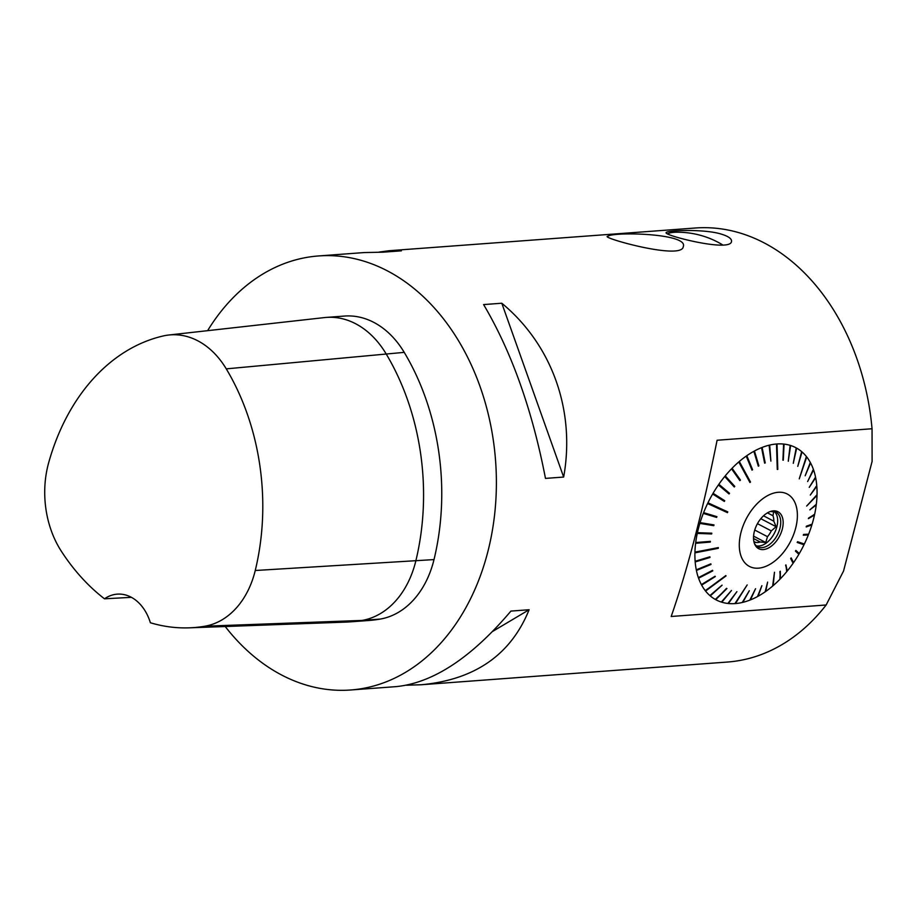 <?xml version="1.0" encoding="UTF-8"?>
<svg xmlns="http://www.w3.org/2000/svg" width="918" height="918" viewBox="0 0 918 918"><rect width="100%" height="100%" fill="white"/><g stroke="black" fill="none" stroke-linecap="round" stroke-linejoin="round"><path stroke-width="1.38" d="M207.617 330.664A217.612 161.465 85.8 0 1 318.443 255.961A217.612 161.465 85.8 0 1 487.561 552.808A217.612 161.465 85.8 0 1 350.642 689.992A217.612 161.465 85.8 0 1 225.22 626.512M529.066 609.839C510.867 654.741 474.95 679.71 421.328 684.748L727.481 662.039A217.612 161.465 -94.2 0 0 826.211 604.893M826.143 604.985L671.184 616.483M671.219 616.403C687.49 569.699 702.775 511.016 717.073 440.365M717.096 440.25L872.043 428.752M872.1 461.582L872.054 428.867A217.612 161.465 -94.2 0 0 695.27 228.008L389.129 250.717L401.281 250.821M609.506 235.49C622.312 231.852 688.546 234.101 683.267 246.667C681.925 260.253 603.551 238.393 607.234 236.419L609.506 235.49M718.071 233.218C727.435 235.628 731.921 238.382 731.52 241.48C730.499 252.599 662.876 235.123 666.193 232.656C665.47 230.716 698.621 228.754 718.071 233.218M510.913 611.09L529.101 609.736M421.328 684.748L406.433 685.23M350.642 689.992L396.358 686.607C433.273 682.808 471.439 657.667 510.833 611.193M379.054 252.094L389.129 250.717M401.361 250.832L383.173 252.175M383.047 252.175L364.148 252.565L318.443 255.961M483.602 304.581L501.79 303.227M501.894 303.307C552.143 344.961 575.529 410.667 563.686 476.924M563.663 477.05L545.476 478.404M545.453 478.278C532.222 409.853 511.624 351.984 483.66 304.661M776.525 445.356L777.03 443.956A85.902 52.326 -62.4 0 1 783.536 444.048L783.306 460.205L784.052 444.105A85.902 52.326 -62.4 0 1 790.157 445.345L788.252 461.215L790.627 445.494A85.902 52.326 -62.4 0 1 796.227 447.892L793.267 463.303L796.663 448.133A85.902 52.326 -62.4 0 1 801.666 451.633L797.765 466.378L802.045 451.954A85.902 52.326 -62.4 0 1 806.383 456.51L799.245 478.852L806.715 456.923A85.902 52.326 -62.4 0 1 810.307 462.442L805.166 475.776L810.571 462.936A85.902 52.326 -62.4 0 1 813.382 469.35L807.633 481.537L813.577 469.901A85.902 52.326 -62.4 0 1 815.54 477.108L809.228 487.378L815.666 477.727A85.902 52.326 -62.4 0 1 816.768 485.611L810.296 495.054L816.825 486.276A85.902 52.326 -62.4 0 1 817.031 494.71L806.67 506.047L817.009 495.422A85.902 52.326 -62.4 0 1 816.332 504.269L809.905 509.777L816.24 505.003A85.902 52.326 -62.4 0 1 814.679 514.137L808.379 518.659L814.518 514.895A85.902 52.326 -62.4 0 1 814.495 514.975A85.902 52.326 -62.4 0 1 812.109 524.155L806.429 526.175L806.199 526.932L811.879 524.912A85.902 52.326 -62.4 0 1 808.643 534.173L803.583 534.437L803.284 535.183L808.345 534.919A85.902 52.326 -62.4 0 1 804.352 544.018L797.547 541.723L797.191 542.458L803.996 544.753A85.902 52.326 -62.4 0 1 799.303 553.543L795.814 550.536M784.052 444.105L783.467 445.482M790.627 445.494L789.973 446.848M796.663 448.133L795.929 449.441M805.866 458.048L806.715 456.923M809.687 463.934L810.571 462.936M812.648 470.773L813.577 469.901M814.702 478.485L815.666 477.727M815.792 486.919L816.825 486.276M816.24 505.003L815.207 505.233M814.518 514.895L813.543 514.837M811.879 524.912L811.007 524.545M808.345 534.919L807.633 534.219M803.48 543.72L803.158 544.397L803.996 544.753M798.201 553.623L798.545 553.026M799.303 553.543L795.872 550.433L795.47 551.133L798.889 554.254A85.902 52.326 -62.4 0 1 793.554 562.608L790.972 558.155M793.554 562.608L791.144 557.903L790.685 558.569L793.095 563.273A85.902 52.326 -62.4 0 1 787.231 571.053L785.636 565.236M787.231 571.053L785.923 564.88L786.726 571.662A85.902 52.326 -62.4 0 1 780.403 578.753L779.898 571.65M780.403 578.753L780.3 571.237L779.875 579.304A85.902 52.326 -62.4 0 1 773.197 585.592L772.841 584.559M773.197 585.592L774.471 572.316L772.635 586.074A85.902 52.326 -62.4 0 1 765.715 591.456L767.62 582.115L765.142 591.858A85.902 52.326 -62.4 0 1 758.084 596.241L758.05 595.036M758.084 596.241L761.883 585.684L757.499 596.562A85.902 52.326 -62.4 0 1 750.419 599.902L750.511 598.662M750.419 599.902L755.56 588.702L749.834 600.12A85.902 52.326 -62.4 0 1 742.834 602.346L743.052 601.072M742.834 602.346L749.306 590.733L742.272 602.483A85.902 52.326 -62.4 0 1 735.456 603.562L735.8 602.242M735.456 603.562L747.172 584.938L734.916 603.596A85.902 52.326 -62.4 0 1 728.41 603.505L728.881 602.162M728.41 603.505L736.89 591.651L727.894 603.459A85.902 52.326 -62.4 0 1 721.8 602.208L731.474 590.492L721.318 602.059A85.902 52.326 -62.4 0 1 715.719 599.661L726.528 588.335M715.719 599.661L726.93 588.553L715.283 599.42A85.902 52.326 -62.4 0 1 710.28 595.92L722.11 585.191M710.28 595.92L722.053 585.145L709.901 595.598A85.902 52.326 -62.4 0 1 705.563 591.043L706.378 589.792M705.563 591.043L726.058 575.907L705.242 590.63A85.902 52.326 -62.4 0 1 701.639 585.11L715.294 576.573L701.639 585.11M715.065 576.24L701.375 584.617A85.902 52.326 -62.4 0 1 698.575 578.202L712.758 570.881L698.575 578.202M712.758 570.881L712.563 570.319L698.369 577.651A85.902 52.326 -62.4 0 1 696.406 570.445L710.968 564.478L696.406 570.445M710.968 564.478L710.842 563.859L696.28 569.826A85.902 52.326 -62.4 0 1 695.178 561.942L709.958 557.478L695.178 561.942M709.958 557.478L709.901 556.801L695.133 561.277A85.902 52.326 -62.4 0 1 694.915 552.843L695.993 551.925M694.915 552.843L718.301 548.31L718.324 547.598L694.937 552.131A85.902 52.326 -62.4 0 1 695.615 543.284L710.303 542.09L695.615 543.284M710.303 542.09L710.394 541.345L695.706 542.549A85.902 52.326 -62.4 0 1 697.267 533.415L711.657 533.943L697.267 533.415M711.657 533.943L711.817 533.197L697.428 532.658A85.902 52.326 -62.4 0 1 699.849 523.398L713.768 525.681L699.849 523.398M701.008 522.79L700.824 523.409M713.768 525.681L714.009 524.924L700.078 522.64A85.902 52.326 -62.4 0 1 703.303 513.391L716.625 517.419L703.303 513.391M704.485 512.898L704.221 513.575M716.625 517.419L716.924 516.673L703.601 512.634A85.902 52.326 -62.4 0 1 707.594 503.534L708.432 503.89L708.788 503.179M707.594 503.534L727.435 512.634L727.79 511.9L707.95 502.8A85.902 52.326 -62.4 0 1 712.655 494.01L724.325 501.435L724.738 500.723L713.068 493.299A85.902 52.326 -62.4 0 1 718.392 484.945L729.053 493.953L729.512 493.287L718.851 484.279A85.902 52.326 -62.4 0 1 724.727 476.499L734.274 486.976L734.767 486.368L725.22 475.891A85.902 52.326 -62.4 0 1 731.543 468.8L739.897 480.619L740.436 480.068L732.082 468.249A85.902 52.326 -62.4 0 1 738.749 461.961L749.949 482.512L750.511 482.03L749.834 482.294M713.068 493.299L713.424 494.492M718.851 484.279L719.104 485.542M725.22 475.891L725.358 477.199M732.082 468.249L732.116 469.603M739.254 462.867L739.311 461.479A85.902 52.326 -62.4 0 1 746.231 456.097L752.014 470.131L752.588 469.729L746.804 455.695A85.902 52.326 -62.4 0 1 753.873 451.312L758.314 466.172L758.888 465.851L754.447 450.99A85.902 52.326 -62.4 0 1 761.538 447.663L764.637 463.154L765.21 462.924L762.112 447.433A85.902 52.326 -62.4 0 1 769.112 445.207L770.89 461.123L769.686 445.069A85.902 52.326 -62.4 0 1 776.49 444.002L777.259 469.419M746.804 455.695L746.644 457.107M754.447 450.99L754.194 452.413M762.112 447.433L761.779 448.856M769.686 445.069L769.261 446.492M843.631 570.858L826.211 604.859M872.054 461.593L843.596 570.847M777.397 469.408L776.674 445.345M777.798 469.408L777.03 443.956M750.19 481.984L739.61 462.569M750.511 482.03L739.311 461.479M727.526 511.774L727.182 512.496L708.432 503.89M718.094 547.644L695.982 552.349M725.794 575.586L706.447 589.884M774.528 572.27L772.899 584.514M797.226 542.389L803.158 544.397M806.67 506.047L817.009 495.422M769.445 446.446L770.879 461.031M762.009 448.753L764.614 463.005M754.481 452.253L758.257 465.988M746.977 456.877L751.934 469.924M732.495 469.213L739.747 480.401M725.759 476.717L734.492 486.288L734.09 486.781M719.505 484.968L729.248 493.195L728.846 493.769M713.814 493.827L724.474 500.608L724.084 501.285M716.648 516.593L716.384 517.259M713.734 524.878L713.55 525.498M731.462 590.492L721.8 602.208M767.609 582.127L765.715 591.456M807.438 534.735L803.376 534.942M810.904 524.901L806.314 526.53M813.497 515.055L808.506 518.131M815.195 505.336L809.894 509.88M797.765 466.378L802.045 451.954M795.952 449.453L793.301 463.315M790.031 446.859L788.31 461.238M783.57 445.482L782.893 460.159M741.033 532.256A40.84 24.878 -62.4 0 1 777.443 492.358A40.84 24.878 -62.4 0 1 796.17 526.037A40.84 24.878 -62.4 0 1 759.243 568.093A40.84 24.878 -62.4 0 1 741.033 532.256M808.379 518.659L814.495 514.975M754.401 531.258A20.839 12.691 -62.4 0 1 771.992 511.062A20.839 12.691 -62.4 0 1 779.589 536.101A20.839 12.691 -62.4 0 1 754.711 544.19A20.839 12.691 -62.4 0 1 754.401 531.258M753.873 541.482L755.503 542.331A16.868 10.27 117.6 0 0 760.184 541.987L753.529 538.522M763.512 515.813L773.817 521.194A16.868 10.27 117.6 0 0 772.945 515.732L767.448 512.864M754.745 530.042L767.494 536.686A16.868 10.27 117.6 0 0 771.292 530.891L757.453 523.662M774.241 511.452A19.588 11.934 -62.4 0 1 774.322 533.347A19.588 11.934 -62.4 0 1 756.317 545.808M755.503 542.331L754.194 542.767M767.494 536.686L765.75 542.492L760.184 541.987M773.817 521.194L776.112 526.691L771.292 530.891M770.454 511.475L773.736 511.842L772.945 515.732M771.097 511.28A19.588 11.934 -62.4 0 1 775.871 512.06A19.588 11.934 -62.4 0 1 777.385 534.942A19.588 11.934 -62.4 0 1 757.752 546.795A19.588 11.934 -62.4 0 1 754.378 543.33M760.804 518.704L776.112 526.691M753.575 536.146L765.75 542.492M667.432 233.849A32.646 9.146 -165.4 0 1 676.761 232.22A87.049 87.049 0 0 1 720.504 243.614A32.646 9.146 -165.4 0 1 722.856 245.049M131.389 597.331L104.503 598.811A43.525 32.291 85.8 0 1 117.24 594.141A43.525 32.291 85.8 0 1 150.368 622.748A211.737 157.104 85.8 0 0 189.36 627.832L346.075 622.094A217.612 161.465 -94.2 0 0 350.561 621.842A217.612 161.465 -94.2 0 0 362.071 620.43A92.488 68.62 -94.2 0 0 415.82 560.944A217.612 161.465 -94.2 0 0 386.03 353.705A92.488 68.62 -94.2 0 0 326.36 317.41A92.488 68.62 -94.2 0 0 324.467 317.582L168.614 335.036A86.613 64.26 85.8 0 1 226.264 368.864A211.737 157.104 85.8 0 1 255.25 570.503A86.613 64.26 85.8 0 1 204.921 626.214A211.737 157.104 85.8 0 1 189.36 627.832M104.503 598.811A211.737 157.104 85.8 0 1 61.403 551.339A86.613 64.26 85.8 0 1 48.665 462.729A211.737 157.104 85.8 0 1 163.197 335.965A86.613 64.26 85.8 0 1 168.614 335.036M326.36 317.41L344.548 316.056A92.488 68.62 85.8 0 1 404.218 352.363A217.612 161.465 85.8 0 1 434.007 559.59A92.488 68.62 85.8 0 1 380.259 619.076A217.612 161.465 85.8 0 1 368.749 620.499L350.561 621.842M501.848 303.365L563.606 476.912M528.997 609.804L492.656 631.412M380.259 619.076L362.071 620.43L204.921 626.214M434.007 559.59L255.25 570.503M404.218 352.363L226.264 368.864"/></g></svg>
